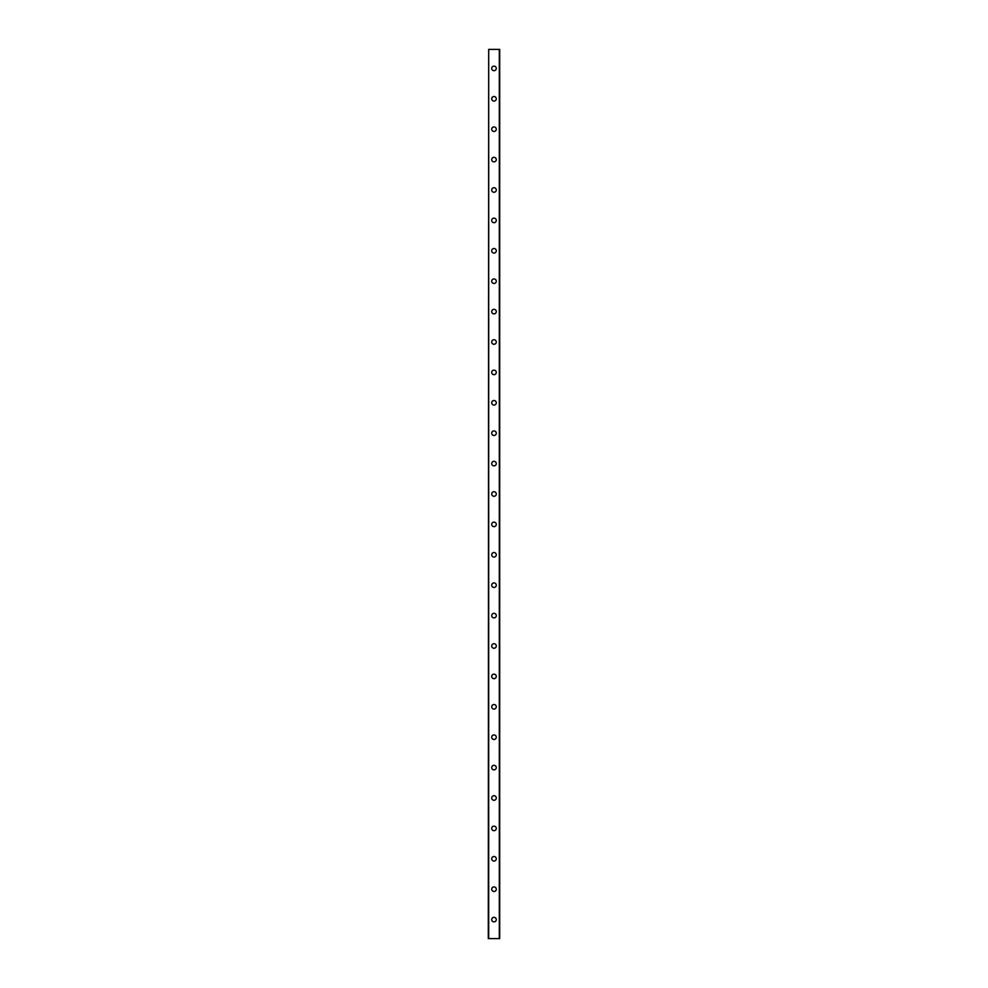 <?xml version="1.0" encoding="UTF-8"?>
<svg xmlns="http://www.w3.org/2000/svg" width="988" height="988" viewBox="0 0 988 988"><rect width="100%" height="100%" fill="white"/><g stroke="black" fill="none" stroke-linecap="round" stroke-linejoin="round"><path stroke-width="1.48" d="M491.715 919.606A2.285 2.285 0 0 1 494 917.321A2.285 2.285 0 0 1 496.285 919.606A2.285 2.285 0 0 1 494 921.878A2.285 2.285 0 0 1 491.715 919.606M491.715 889.2A2.285 2.285 0 0 1 494 886.915A2.285 2.285 0 0 1 496.285 889.2A2.285 2.285 0 0 1 494 891.485A2.285 2.285 0 0 1 491.715 889.2M491.715 858.794A2.285 2.285 0 0 1 494 856.522A2.285 2.285 0 0 1 496.285 858.794A2.285 2.285 0 0 1 494 861.079A2.285 2.285 0 0 1 491.715 858.794M491.715 828.401A2.285 2.285 0 0 1 494 826.116A2.285 2.285 0 0 1 496.285 828.401A2.285 2.285 0 0 1 494 830.686A2.285 2.285 0 0 1 491.715 828.401M491.715 797.995A2.285 2.285 0 0 1 494 795.723A2.285 2.285 0 0 1 496.285 797.995A2.285 2.285 0 0 1 494 800.28A2.285 2.285 0 0 1 491.715 797.995M491.715 767.602A2.285 2.285 0 0 1 494 765.317A2.285 2.285 0 0 1 496.285 767.602A2.285 2.285 0 0 1 494 769.874A2.285 2.285 0 0 1 491.715 767.602M491.715 737.196A2.285 2.285 0 0 1 494 734.924A2.285 2.285 0 0 1 496.285 737.196A2.285 2.285 0 0 1 494 739.481A2.285 2.285 0 0 1 491.715 737.196M491.715 706.803A2.285 2.285 0 0 1 494 704.518A2.285 2.285 0 0 1 496.285 706.803A2.285 2.285 0 0 1 494 709.075A2.285 2.285 0 0 1 491.715 706.803M491.715 676.397A2.285 2.285 0 0 1 494 674.125A2.285 2.285 0 0 1 496.285 676.397A2.285 2.285 0 0 1 494 678.682A2.285 2.285 0 0 1 491.715 676.397M491.715 646.004A2.285 2.285 0 0 1 494 643.719A2.285 2.285 0 0 1 496.285 646.004A2.285 2.285 0 0 1 494 648.276A2.285 2.285 0 0 1 491.715 646.004M491.715 615.598A2.285 2.285 0 0 1 494 613.326A2.285 2.285 0 0 1 496.285 615.598A2.285 2.285 0 0 1 494 617.883A2.285 2.285 0 0 1 491.715 615.598M491.715 585.205A2.285 2.285 0 0 1 494 582.92A2.285 2.285 0 0 1 496.285 585.205A2.285 2.285 0 0 1 494 587.477A2.285 2.285 0 0 1 491.715 585.205M491.715 554.799A2.285 2.285 0 0 1 494 552.514A2.285 2.285 0 0 1 496.285 554.799A2.285 2.285 0 0 1 494 557.084A2.285 2.285 0 0 1 491.715 554.799M491.715 524.406A2.285 2.285 0 0 1 494 522.121A2.285 2.285 0 0 1 496.285 524.406A2.285 2.285 0 0 1 494 526.678A2.285 2.285 0 0 1 491.715 524.406M491.715 494A2.285 2.285 0 0 1 494 491.715A2.285 2.285 0 0 1 496.285 494A2.285 2.285 0 0 1 494 496.285A2.285 2.285 0 0 1 491.715 494M491.715 463.594A2.285 2.285 0 0 1 494 461.322A2.285 2.285 0 0 1 496.285 463.594A2.285 2.285 0 0 1 494 465.879A2.285 2.285 0 0 1 491.715 463.594M491.715 433.201A2.285 2.285 0 0 1 494 430.916A2.285 2.285 0 0 1 496.285 433.201A2.285 2.285 0 0 1 494 435.486A2.285 2.285 0 0 1 491.715 433.201M491.715 402.795A2.285 2.285 0 0 1 494 400.523A2.285 2.285 0 0 1 496.285 402.795A2.285 2.285 0 0 1 494 405.08A2.285 2.285 0 0 1 491.715 402.795M491.715 372.402A2.285 2.285 0 0 1 494 370.117A2.285 2.285 0 0 1 496.285 372.402A2.285 2.285 0 0 1 494 374.674A2.285 2.285 0 0 1 491.715 372.402M491.715 341.996A2.285 2.285 0 0 1 494 339.724A2.285 2.285 0 0 1 496.285 341.996A2.285 2.285 0 0 1 494 344.281A2.285 2.285 0 0 1 491.715 341.996M491.715 311.603A2.285 2.285 0 0 1 494 309.318A2.285 2.285 0 0 1 496.285 311.603A2.285 2.285 0 0 1 494 313.875A2.285 2.285 0 0 1 491.715 311.603M491.715 281.197A2.285 2.285 0 0 1 494 278.925A2.285 2.285 0 0 1 496.285 281.197A2.285 2.285 0 0 1 494 283.482A2.285 2.285 0 0 1 491.715 281.197M491.715 250.804A2.285 2.285 0 0 1 494 248.519A2.285 2.285 0 0 1 496.285 250.804A2.285 2.285 0 0 1 494 253.076A2.285 2.285 0 0 1 491.715 250.804M491.715 220.398A2.285 2.285 0 0 1 494 218.126A2.285 2.285 0 0 1 496.285 220.398A2.285 2.285 0 0 1 494 222.683A2.285 2.285 0 0 1 491.715 220.398M491.715 190.005A2.285 2.285 0 0 1 494 187.72A2.285 2.285 0 0 1 496.285 190.005A2.285 2.285 0 0 1 494 192.277A2.285 2.285 0 0 1 491.715 190.005M491.715 159.599A2.285 2.285 0 0 1 494 157.314A2.285 2.285 0 0 1 496.285 159.599A2.285 2.285 0 0 1 494 161.884A2.285 2.285 0 0 1 491.715 159.599M491.715 129.206A2.285 2.285 0 0 1 494 126.921A2.285 2.285 0 0 1 496.285 129.206A2.285 2.285 0 0 1 494 131.478A2.285 2.285 0 0 1 491.715 129.206M491.715 98.8A2.285 2.285 0 0 1 494 96.515A2.285 2.285 0 0 1 496.285 98.8A2.285 2.285 0 0 1 494 101.085A2.285 2.285 0 0 1 491.715 98.8M491.715 68.394A2.285 2.285 0 0 1 494 66.122A2.285 2.285 0 0 1 496.285 68.394A2.285 2.285 0 0 1 494 70.679A2.285 2.285 0 0 1 491.715 68.394M488.69 49.4L488.294 938.6L499.706 938.6L499.706 49.4L488.69 49.4L488.69 938.6M499.311 49.4L499.311 938.6"/></g></svg>

